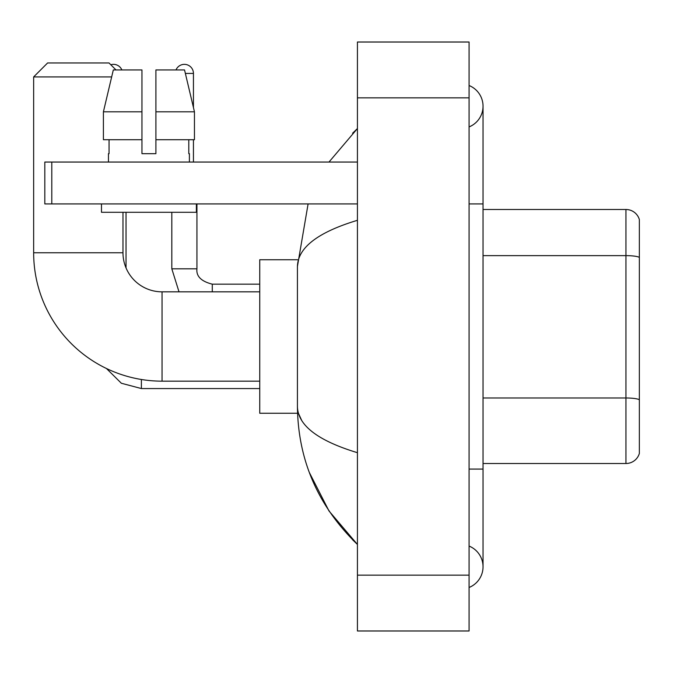 <?xml version="1.0" encoding="UTF-8"?>
<svg xmlns="http://www.w3.org/2000/svg" width="673" height="673" viewBox="0 0 673 673"><rect width="100%" height="100%" fill="white"/><g stroke="black" fill="none" stroke-linecap="round" stroke-linejoin="round"><path stroke-width="1.01" d="M639.35 219.549A13.956 13.956 0 0 0 625.949 209.496A13.956 13.956 0 0 1 639.35 219.549L639.35 453.451A13.956 13.956 0 0 1 625.949 463.504L483.037 463.504M639.35 257.566L639.35 257.372A13.956 2.423 180 0 0 625.949 255.631L625.949 209.496L483.037 209.496M469.081 469.081L483.037 469.081L483.037 106.225A22.327 22.327 0 0 1 469.081 126.919A22.327 22.327 0 0 0 469.081 85.521A22.327 22.327 0 0 1 483.037 106.225A22.327 22.327 0 0 0 469.081 85.521A22.327 22.327 0 0 1 483.037 106.225M469.081 587.479A22.327 22.327 0 0 0 469.081 546.081A22.327 22.327 0 0 1 469.081 587.479A22.327 22.327 0 0 0 483.037 566.775A22.327 22.327 0 0 1 469.081 587.479M357.43 220.307C317.959 232.21 297.954 247.588 297.424 266.441L297.424 406.559C297.87 425.353 317.875 440.722 357.43 452.693M357.43 630.98L469.081 630.98L469.081 42.02L357.43 42.02L357.43 630.98M297.424 266.441L308.099 203.919M328.988 162.05L357.43 128.551L328.988 162.05M309.319 472.454L329.004 510.984L357.43 544.449C318.026 506.189 298.021 460.231 297.424 406.559M301.613 420.238L298.417 413.256M155.909 153.671L141.953 153.671L155.909 153.671L141.953 153.671L155.909 153.671L155.909 69.933L184.537 69.933L194.455 111.802L194.455 139.715L155.909 139.715M176.006 69.933A9.069 9.069 0 0 1 193.445 73.424L193.445 107.554L194.455 111.802L155.909 111.802M259.744 381.162L162.05 381.162A128.4 128.4 0 0 1 33.65 252.762L33.65 76.915L47.606 62.959L109.018 62.959L115.992 69.933M162.05 381.162L162.05 291.838A39.076 39.076 0 0 1 122.974 252.762L122.974 212.289M111.659 76.915L33.65 76.915M297.542 259.744L259.744 259.744L259.744 413.256L297.542 413.256M110.809 64.751A9.069 9.069 0 0 1 121.855 69.933M126.036 267.947L126.036 212.289M193.445 139.715L193.445 162.05M51.796 203.919L44.813 203.919L44.813 162.05L51.796 162.05L51.796 203.919L357.43 203.919M357.43 162.05L51.796 162.05M141.953 111.802L141.953 139.715L141.953 111.802L103.406 111.802L113.316 69.933L141.953 69.933L141.953 153.671M108.454 153.671L109.06 153.671L108.454 153.671L108.454 162.05M189.399 153.671L188.793 153.671L189.399 153.671L189.399 162.05M188.793 139.715L188.793 153.671M109.06 153.671L109.06 139.715M101.48 203.919L101.48 212.289L196.381 212.289L196.381 203.919M141.953 139.715L103.406 139.715L103.406 111.802L113.316 69.933M194.455 139.715L194.455 111.802L184.537 69.933M639.35 399.728A13.956 2.423 180 0 0 625.949 397.987L625.949 255.631L483.037 255.631M625.949 463.504L625.949 397.987L483.037 397.987M469.081 203.919L483.037 203.919M357.43 575.154L469.081 575.154M357.43 97.846L469.081 97.846M33.65 252.762L122.974 252.762M141.389 379.488L141.389 388.557L121.35 383.248L106.443 368.493L121.35 383.248L141.389 388.557L259.744 388.557M179.01 291.838L171.817 268.813L179.01 291.838L171.817 268.813L196.911 268.813M185.369 73.424L193.445 73.424M196.937 203.919L196.937 268.813C196.095 276.258 201.21 281.373 212.289 284.166C201.21 281.373 196.095 276.258 196.937 268.813C196.095 276.258 201.21 281.373 212.289 284.166L212.289 291.838M483.037 469.081L483.037 566.775M357.43 128.551L352.576 133.237M357.43 544.449L352.576 539.763M259.744 291.838L162.05 291.838M259.744 284.166L212.289 284.166M171.817 268.813L171.817 212.289"/></g></svg>
